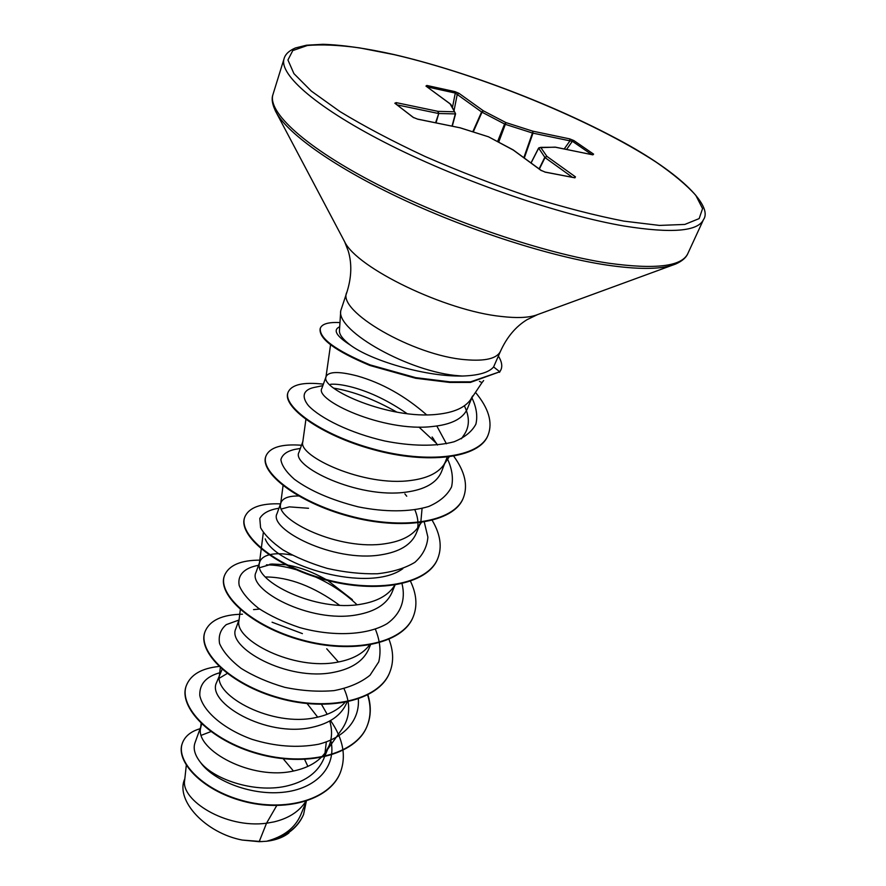 <?xml version="1.0" encoding="UTF-8"?>
<svg xmlns="http://www.w3.org/2000/svg" width="886" height="886" viewBox="0 0 886 886"><rect width="100%" height="100%" fill="white"/><g stroke="black" fill="none" stroke-linecap="round" stroke-linejoin="round"><path stroke-width="1.33" d="M340.733 310.798L339.438 330.843C339.283 334.675 342.993 339.471 350.568 345.252C371.134 360.48 423.397 376.007 458.981 376.029L462.359 376.041L459.136 375.786C410.063 372.497 336.326 331.22 340.733 310.798L346.913 292.159C336.049 310.753 413.463 355.829 465.615 359.716C485.462 361.388 497.101 358.52 500.546 351.133C506.947 337.045 515.785 326.557 527.048 319.669L537.547 314.608M479.459 381.357L481.973 382.652L483.645 380.537M407.128 413.684C388.865 401.059 370.846 392.299 353.06 387.415C343.801 384.912 336.326 383.86 330.633 384.258M426.631 414.858C405.057 395.942 381.932 382.985 357.279 375.952C339.161 371.267 328.784 371.433 326.126 376.45L321.873 388.345C314.065 399.929 383.217 432.423 432.501 426.509C451.262 424.604 462.835 418.779 467.221 409.055M326.126 376.45L325.937 377.214C321.109 389.153 389.408 419.886 437.396 414.305C453.82 412.566 464.917 407.66 470.665 399.564L472.592 395.987M186.293 765.349L184.665 780.278C180.622 799.837 225.088 828.775 266.52 823.238L259.177 841.689L266.608 841.246C283.73 836.639 295.093 827.867 300.708 814.932M276.72 805.595L266.52 823.238L274.062 821.876C287.562 818.62 297.641 812.517 304.286 803.569L305.936 801.276M201.775 724.072L194.986 742.845C192.971 748.626 194.809 755.138 200.502 762.392C214.711 780.189 257.051 793.922 288.615 785.55C306.257 780.931 317.941 772.083 323.667 758.981L329.049 745.868C332.117 738.138 332.35 729.854 329.725 721.016M201.255 725.313L200.546 728.425C195.717 749.822 251.657 781.23 294.54 770.776C308.439 767.641 318.683 761.606 325.273 752.668L329.049 745.868M210.835 731.626L201.332 735.269M227.193 673.493L219.34 678.189M222.12 669.329L216.538 682.63C206.261 702.365 265.833 737.938 311.938 727.34C329.647 723.474 341.199 715.401 346.592 703.107L347.013 702.077M219.983 673.006L219.374 675.664C214.467 695.887 272.179 727.417 315.87 717.538C328.54 714.936 338.219 709.919 344.898 702.498M239.098 619.591L235.886 628.584C226.107 647.079 287.308 682.076 334.011 672.264C351.919 668.708 363.515 660.934 368.809 648.94L370.481 644.875M259.653 609.081L253.54 609.623M240.405 609.025L238.954 620.787C234.004 639.692 293.587 671.256 338.109 662.052C352.55 659.306 363.005 653.647 369.473 645.063M285.558 564.725L272.113 564.028L259.709 567.671M268.99 554.869C264.083 556.231 261.005 558.557 259.775 561.835L256.032 572.278C246.662 589.212 309.579 623.788 357.036 614.818C375.221 611.539 386.861 604.097 391.966 592.49L394.99 585.125M292.081 555.09L291.339 554.957C282.623 553.418 275.402 553.329 269.676 554.691M259.775 561.835L259.343 563.651C254.382 581.083 315.948 612.591 361.311 604.152C376.439 601.561 387.149 595.913 393.439 587.197L394.724 585.17M308.527 508.276L289.301 506.858L281.46 508.985M280.94 502.683L277.041 513.581C268.093 528.909 333.191 562.909 381.08 554.824C399.475 551.889 411.159 544.824 416.121 533.616L420.617 522.662L418.092 527.325C411.946 535.875 401.103 541.335 385.543 543.672C339.327 551.28 275.646 519.905 280.607 504.112L280.94 502.683C282.811 498.12 288.692 495.894 298.582 495.994M302.868 441.438L298.97 452.325C290.652 465.925 357.601 499.15 406.209 492.118C424.837 489.57 436.554 482.914 441.339 472.149L447.109 457.309M305.891 419.51L302.779 442.025C297.873 455.991 363.781 487.112 410.882 480.456C426.875 478.396 437.85 473.19 443.808 464.84L446.023 460.731M293.432 771.008L283.166 758.726M307.885 766.401L304.452 759.047M324.586 756.478L326.314 742.036M317.697 717.151L307.121 703.595M327.189 714.282L321.54 704.414M338.419 661.997L326.735 648.807M352.384 599.678L327.754 580.518M325.993 579.488C312.736 572.057 299.944 567.25 287.607 565.058M417.705 527.879C418.502 522.197 417.572 516.206 414.903 509.893M420.828 522.131L422.068 508.453M437.507 445.038L432.102 436.997M446.433 443.786L436.787 425.956M270.983 840.592C278.27 839.175 284.262 836.617 288.969 832.906M259.177 841.689L242.255 840.061C205.574 833.073 175.561 800.689 184.521 779.425L184.853 778.495M330.788 740.253C337.123 766.855 315.881 789.249 282.612 792.328C249.387 795.65 212.441 779.724 200.502 762.392M330.556 720.551C343.247 738.957 346.481 756.378 340.235 772.802C329.215 800.412 284.063 812.063 242.753 800.645C201.266 789.481 175.55 760.576 182.438 743C185.063 736.133 190.922 731.371 200.037 728.746M306.323 801.265L303.566 814.5C297.375 828.277 285.126 837.192 266.786 841.224L266.608 841.246M340.146 773.013L340.058 773.223C329.038 800.833 283.885 812.495 242.587 801.077C201.1 789.913 175.395 761.008 182.283 743.42L182.361 743.21M303.477 814.71L303.389 814.91C297.84 827.513 286.964 836.096 270.795 840.648L266.786 841.224M464.364 405.821C469.669 416.719 469.691 426.199 464.452 434.273L461.407 438.78M402.853 568.679C368.62 593.853 274.881 565.334 265.224 538.876M265.457 576.974C289.102 577.03 313.788 586.454 339.537 605.249M344.023 688.688C350.767 703.595 350.18 716.951 342.262 728.757L325.273 752.668M500.546 351.133L493.602 366.937C489.017 372.463 478.606 375.498 462.359 376.041M220.116 672.662C206.128 676.483 199.361 684.081 199.793 695.455C202.772 710.716 222.796 728.702 251.812 739.256C274.937 746.488 297.187 748.161 318.572 744.251C344.887 737.495 359.76 720.008 358.354 698.988M302.403 633.612L272.068 622.205M238.932 620.056L226.284 624.63C220.492 629.547 218.255 635.86 219.584 643.59C223.172 651.797 230.338 660.048 241.07 668.343C253.629 676.184 268.181 682.508 284.738 687.326C301.749 690.858 318.185 691.966 334.066 690.615C348.829 687.769 360.812 682.641 370.005 675.243L378.754 661.864C381.179 651.564 380.061 640.689 375.387 629.226M356.681 604.418C344.864 593.255 331.231 584.14 315.77 577.085M309.712 574.471L301.949 571.559M295.858 569.609C285.093 566.475 275.28 564.891 266.409 564.858M258.524 565.323C244.425 567.749 237.215 575.069 239.198 585.491C242.243 592.856 248.678 600.453 258.513 608.283C270.108 615.836 283.797 622.249 299.579 627.532C332.15 636.713 366.926 635.605 387.149 623.633C400.904 613.832 405.943 599.645 402.022 583.752M278.935 508.287L277.628 508.464C268.624 510.07 262.677 513.404 259.797 518.454L260.584 527.724C264.582 534.923 272.057 542.321 283.033 549.94C295.769 557.261 310.488 563.407 327.189 568.38C344.366 572.301 361.056 574.095 377.27 573.774C392.454 572.101 404.991 568.291 414.881 562.322C422.788 555.278 427.13 546.884 427.883 537.115L424.172 521.621M300.354 448.449L294.872 449.39C286.942 451.173 282.28 454.584 280.895 459.624C281.67 465.416 286.156 471.961 294.34 479.237C309.978 490.789 331.275 499.992 358.243 506.858C384.579 512.186 410.008 512.219 428.746 506.471C439.81 501.664 447.408 495.141 451.55 486.912C453.521 477.953 452.004 468.251 446.987 457.829M436.632 443.565L418.967 427.085M396.961 412.178C374.28 399.365 353.237 391.357 333.845 388.157M322.836 385.654L313.677 387.547C303.344 389.918 301.129 396.496 308.417 405.611C320.278 418.225 350.169 433.099 384.812 440.995C410.816 446.167 435.857 446.743 454.086 441.76C464.685 437.451 471.95 431.593 475.882 424.172C477.798 416.077 476.458 407.272 471.873 397.736M339.703 326.779C332.638 329.935 336.259 336.093 350.568 345.252M218.997 666.46C201.554 668.288 190.678 674.645 186.359 685.531C178.363 706.375 209.904 740.065 258.003 753.377C305.969 766.988 355.784 754.75 367.103 726.088C371.035 716.431 371.312 706.031 367.923 694.901M242.487 614.208C222.198 614.541 209.716 620.355 205.043 631.663C197.423 651.365 230.15 684.302 279.334 697.814C328.385 711.613 378.743 700.372 389.685 672.529C393.805 662.34 393.583 651.288 389.009 639.371M260.606 560.14C240.848 560.074 228.809 565.213 224.501 575.568C217.303 593.997 251.303 626.092 301.594 639.814C351.775 653.802 402.687 643.657 413.23 616.722C417.539 605.924 416.63 594.118 410.506 581.294M280.519 503.868C260.728 503.148 248.822 507.545 244.791 517.07C238.057 534.114 273.386 565.257 324.874 579.189C376.24 593.376 427.683 584.439 437.773 558.523C442.28 547.027 440.431 534.313 432.235 520.403M301.506 445.248C281.56 443.775 269.709 447.364 265.966 456.035C259.731 471.551 296.5 501.62 349.217 515.763C401.823 530.16 453.82 522.552 463.4 497.755C468.085 485.439 464.917 471.64 453.876 456.39M323.368 384.159C303.289 381.855 291.516 384.568 288.083 392.299C282.468 406.01 320.056 434.55 373.549 449.036C427.041 463.921 479.791 458.073 488.252 434.649C492.804 422.157 488.551 408.069 475.472 392.376M339.969 322.582C328.628 321.995 322.094 323.855 320.344 328.163C318.894 338.12 335.473 350.358 370.082 364.877L415.722 377.646L450.022 381.866L470.676 381.822L499.77 371.777L470.444 382.409L449.789 382.453L415.49 378.233L369.861 365.464C335.262 350.945 318.694 338.696 320.145 328.728L320.344 328.163M186.281 685.753L186.204 685.974C178.197 706.829 209.738 740.519 257.826 753.831C305.792 767.431 355.596 755.193 366.915 726.531C370.891 716.774 371.134 706.275 367.646 695.034M204.965 631.895L204.887 632.128C197.257 651.83 229.983 684.778 279.145 698.29C328.185 712.089 378.543 700.837 389.497 672.995L389.596 672.762M224.424 575.8L224.335 576.044C217.136 594.484 251.115 626.59 301.406 640.301C351.576 654.3 402.488 644.144 413.031 617.199L413.131 616.966M244.713 517.324L244.625 517.568C237.88 534.623 273.198 565.777 324.675 579.699C376.029 593.897 427.473 584.937 437.562 559.011L437.673 558.767M265.966 456.035L265.789 456.556C259.543 472.083 296.301 502.163 349.006 516.305C401.613 530.703 453.599 523.072 463.19 498.275L463.289 498.021M288.083 392.299L287.895 392.841C282.269 406.574 319.846 435.115 373.327 449.612C426.808 464.485 479.559 458.627 488.02 435.192L488.131 434.926M573.873 140.564L593.598 154.142L592.834 154.84L555.544 147.242L540.67 147.353L546.917 156.39L575.457 176.868L574.925 177.831L545.422 172.194L540.781 170.234L512.617 149.59L488.507 136.809L459.956 127.783L417.705 119.178L413.075 117.306L394.824 103.219L396.197 102.621L438.005 111.359L454.562 111.791L449.988 103.695L425.967 86.086L426.853 85.455L454.895 91.612L458.981 93.329L483.391 110.828L505.972 122.6L532.685 131.139L569.654 138.869L573.873 140.564L572.389 141.262L569.975 140.852L569.654 138.869M242.255 840.061L262.046 841.611M498.453 356.183C501.675 361.333 502.539 365.807 501.033 369.606L499.77 371.777L493.602 366.937M501.033 369.606L499.527 372.341M523.836 157.686L532.453 133.011L505.729 124.472L504.588 124.007L505.972 122.6L498.696 142.148M497.6 141.572L504.588 124.007L481.596 111.968L455.282 93.063L454.895 91.612M452.281 126.155L455.592 113.807L450.874 104.437L425.967 86.086M572.367 177.266L545.023 157.597L538.688 148.106M593.598 154.142L592.258 154.662M564.205 148.948L569.975 140.852L532.995 133.155L532.685 131.139L532.995 133.155L524.302 158.029M592.878 154.851L555.267 147.131L539.031 147.729M531.068 162.991L538.577 148.316L540.67 147.353L538.544 148.172L531.002 162.946M473.246 131.936L482.006 112.212L483.391 110.828L481.596 111.968L472.792 131.792M539.364 169.071L545.023 157.597L546.917 156.39L544.768 157.365L539.098 168.872M454.13 110.196L457.231 94.437L458.981 93.329M575.457 176.868L573.884 177.565M427.229 86.906L426.853 85.455M574.925 177.831L574.294 177.709M545.422 172.194L544.857 172.072M540.781 170.234L541.424 170.644M574.837 177.776L545.111 172.061L541.213 170.422L512.872 149.679M513.304 150.088L488.862 136.998M452.037 126.111L455.304 113.906L438.747 113.508L438.005 111.359L438.293 113.452L397.183 104.891M459.845 127.706L488.33 136.754M396.563 104.415L396.197 102.621M413.773 117.749L394.824 103.219M459.446 127.673L417.45 119.067L413.075 117.306M284.096 58.62C278.614 74.623 317.697 108.768 390.626 145.382C463.389 181.951 560.616 215.276 624.486 226.085C671.632 233.572 697.969 231.401 703.495 219.606C713.529 205.607 677.845 170.234 612.171 136.333C547.47 102.322 462.536 70.437 393.849 54.5C366.25 48.331 342.66 44.931 323.08 44.3L306.501 45.208L295.337 47.988C288.991 50.757 285.248 54.301 284.096 58.62L272.999 94.403C267.074 111.857 305.183 147.286 376.96 184.199C448.56 221.068 544.68 253.629 608.294 263.153C655.286 269.654 681.788 266.476 687.802 253.629L703.495 219.606M394.204 54.655L359.616 47.888C338.707 45.031 321.275 44.245 307.32 45.518L292.779 50.568L287.939 59.982L293.93 73.638L311.34 91.103L339.98 111.581C364.312 126.377 392.764 141.383 425.324 156.589C459.424 171.43 494.144 184.831 529.485 196.792C564.028 207.479 595.481 215.586 623.844 221.112L659.461 225.421L684.812 224.435L699.154 218.598L702.576 208.62L695.798 195.33C686.672 185.141 673.537 174.132 656.371 162.304C592.225 120.208 480.511 74.645 394.204 54.655M275.214 110.573L276.465 112.921C288.914 134.893 336.669 168.584 403.905 199.926C471.097 231.213 551.247 256.719 606.655 265.047C637.267 269.51 659.328 269.521 672.828 265.069L675.331 264.161M343.857 240.25L344.621 241.701C356.836 268.004 445.414 310.842 501.365 316.468C516.505 318.229 528.056 317.797 536.008 315.172L675.996 263.884C682.209 261.038 686.141 257.616 687.802 253.629M452.491 107.295L455.282 93.063L427.262 86.928M455.526 113.873L452.237 126.144M435.569 122.755L438.747 113.508L436.012 122.844M591.626 154.541L572.389 141.262L566.575 149.435M346.913 292.159C351.576 277.407 352.03 263.696 348.264 251.037L344.621 241.701L276.465 112.921C272.379 105.212 271.216 99.044 272.999 94.403M300.719 814.932L306.379 801.143M467.232 409.055L471.85 397.803M330.644 344.189L325.937 377.214M449.036 457.087L443.808 464.84M421.725 522.009L418.092 527.325M283.055 485.683L280.607 504.112M394.846 585.148L393.439 587.197M263.33 532.608L261.304 548.379M261.226 548.988L259.343 563.651M220.315 667.712L219.374 675.664M201.122 723.452L200.546 728.425M470.665 399.564L481.973 382.652M269.787 564.26L272.113 564.028M406.729 496.215L404.88 493.901M433.642 439.057L432.102 436.986"/></g></svg>
